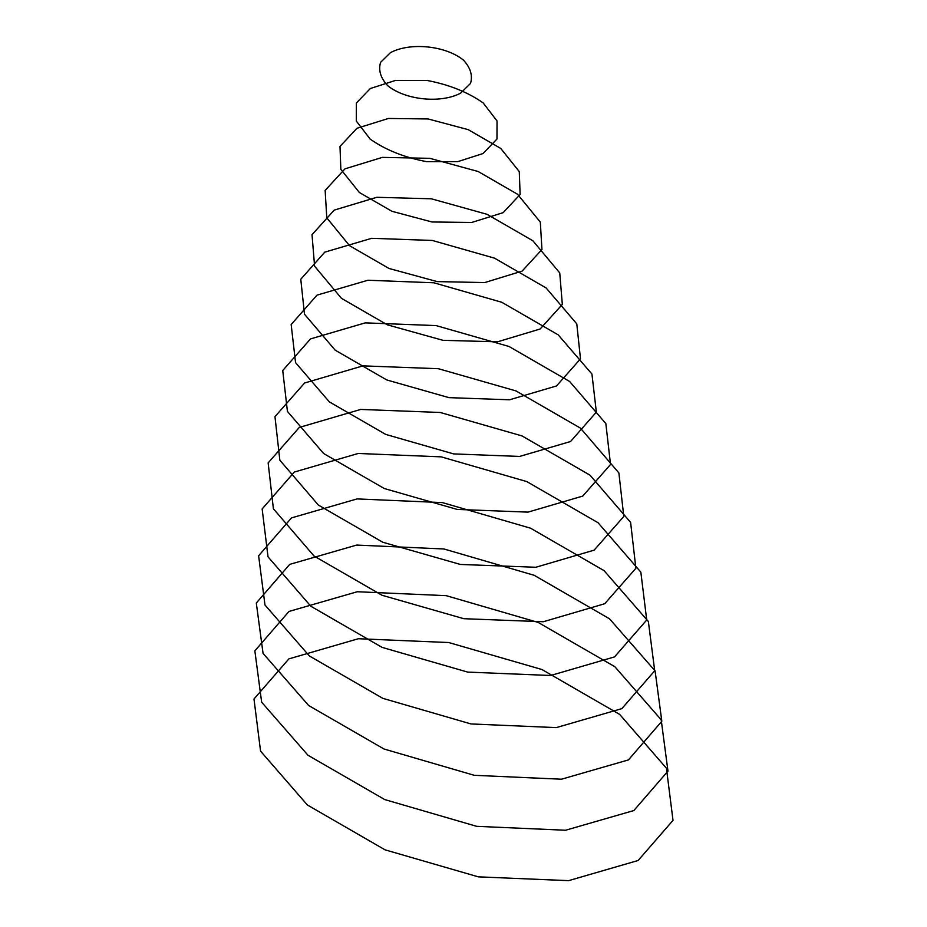 <?xml version="1.0" encoding="UTF-8"?>
<svg xmlns="http://www.w3.org/2000/svg" width="927" height="927" viewBox="0 0 927 927"><rect width="100%" height="100%" fill="white"/><g stroke="black" fill="none" stroke-linecap="round" stroke-linejoin="round"><path stroke-width="1.39" d="M503.141 212.665L520.128 194.496L519.271 171.576L500.742 148.436L468.216 129.653L428.135 118.957L388.425 118.459L356.965 128.274L339.989 146.431L340.846 169.351L359.363 192.503L391.889 211.275L431.982 221.97L471.681 222.468L503.141 212.665M522.11 271.113L541.947 249.525L540.314 222.098L517.521 194.241L478.112 171.483L429.861 158.332L382.353 157.381L344.971 168.841L325.145 190.417L326.779 217.845L349.56 245.701L388.981 268.459L437.22 281.611L484.74 282.561L522.11 271.113M540.14 329.004L562.33 304.415L559.746 272.92L532.874 240.765L487.046 214.311L431.345 198.795L376.802 197.3L334.207 210.116L312.017 234.705L314.601 266.2L341.472 298.355L387.301 324.809L443.002 340.325L497.544 341.82L540.14 329.004M556.513 385.945L580.487 358.853L576.779 323.871L546.096 287.938L494.531 258.158L432.283 240.452L371.692 238.309L324.763 252.156L300.777 279.247L304.496 314.23L335.168 350.163L386.744 379.943L448.981 397.648L509.572 399.792L556.513 385.945M570.522 441.53L596.351 412.133L591.947 374.056L558.193 334.844L501.774 302.272L433.859 282.781L367.903 280.244L316.976 295.145L291.159 324.554L295.551 362.631L329.305 401.843L385.725 434.415L453.639 453.906L519.595 456.443L570.522 441.53M582.759 496.084L610.534 464.485L605.841 423.581L569.618 381.472L509.039 346.489L436.096 325.586L365.25 322.874L310.51 338.911L282.735 370.51L287.428 411.414L323.65 453.535L384.23 488.506L457.162 509.421L528.019 512.121L582.759 496.084M594.137 550.151L623.79 516.478L618.888 472.932L580.418 428.112L515.991 390.916L438.367 368.703L362.932 365.875L304.601 382.99L274.96 416.663L279.85 460.221L318.332 505.041L382.758 542.237L460.371 564.45L535.818 567.266L594.137 550.151M604.705 603.744L635.876 568.297L630.615 522.399L589.989 475.157L522.028 435.922L440.209 412.469L360.719 409.433L299.305 427.428L268.146 462.886L273.395 508.772L314.021 556.015L381.982 595.25L463.813 618.703L543.303 621.739L604.705 603.744M614.531 656.907L646.722 620.012L640.835 572.121L598.019 522.712L526.779 481.577L441.194 456.86L358.239 453.465L294.334 472.052L262.144 508.946L268.03 556.837L310.835 606.246L382.086 647.382L467.671 672.098L550.626 675.493L614.531 656.907M291.495 517.903L258.621 555.76L264.983 605.018L309.305 655.91L382.816 698.344L470.951 723.941L556.27 727.614L621.855 708.634L654.717 670.766L648.367 621.507L604.045 570.626L530.522 528.181L442.388 502.596L357.08 498.923L291.495 517.903M628.425 759.92L661.832 721.264L655.088 670.893L609.514 618.796L534.149 575.285L443.906 548.969L356.675 545.076L289.722 564.369L256.304 603.025L263.059 653.384L308.621 705.493L383.998 749.004L474.23 775.308L561.472 779.213L628.425 759.92M633.848 810.546L667.973 771.113L661.194 719.792L614.844 666.71L538.112 622.411L446.177 595.655L357.277 591.739L288.992 611.438L254.855 650.858L261.646 702.191L307.984 755.262L384.728 799.572L476.652 826.328L565.563 830.244L633.848 810.546M638.112 860.499L673.014 820.372L666.432 768.228L619.653 714.393L541.947 669.526L448.703 642.527L358.39 638.726L288.888 658.877L253.986 699.004L260.568 751.137L307.347 804.972L385.053 849.839L478.297 876.849L568.61 880.65L638.112 860.499M460.638 93.14L470.522 83.418C472.874 75.493 470.499 67.706 463.384 60.058C445.586 45.643 410.348 42.051 390.464 52.63L380.58 62.352C378.228 70.267 380.603 78.053 387.718 85.713C405.528 100.116 440.754 103.708 460.638 93.14M483.002 153.546L496.976 139.038L497.034 120.962L483.152 102.897C467.602 92.04 448.819 84.542 426.791 80.406L395.481 80.44L370.348 88.505L356.374 103.013L356.327 121.089L370.209 139.154C385.759 150.012 404.543 157.509 426.559 161.646L457.868 161.611L483.002 153.546"/></g></svg>
